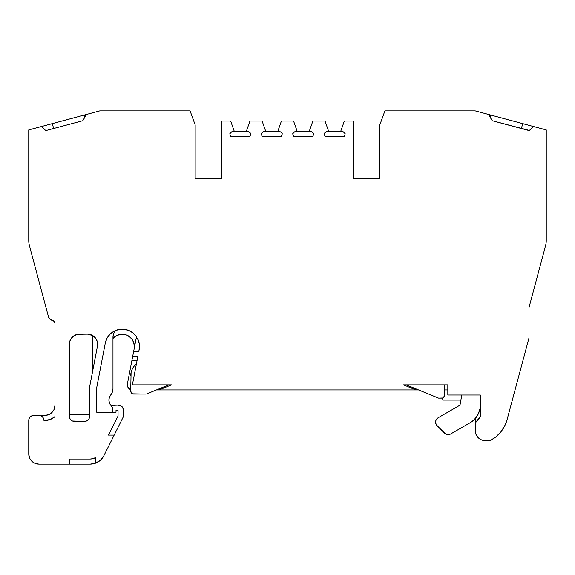 <?xml version="1.0" encoding="UTF-8"?>
<svg xmlns="http://www.w3.org/2000/svg" width="575" height="575" viewBox="0 0 575 575"><rect width="100%" height="100%" fill="white"/><g stroke="black" fill="none" stroke-linecap="round" stroke-linejoin="round"><path stroke-width="0.86" d="M112.276 407.366L112.65 409.271A5.074 5.074 0 0 1 112.585 410.097A29.426 29.426 0 0 1 112.147 412.246A29.426 29.426 0 0 0 112.585 410.097A5.074 5.074 0 0 0 112.65 409.271L112.276 407.366L111.212 405.734A5.074 5.074 0 0 1 112.585 410.097A29.426 29.426 0 0 1 112.147 412.246M232.889 131.359L234.226 131.179L231.639 131.883L229.777 133.817A5.074 5.074 0 0 1 234.226 131.179L246.402 131.179L249.952 121.03L262.135 121.03L265.686 131.179L277.862 131.179L281.412 121.03L293.588 121.03L297.138 131.179L309.314 131.179L312.865 121.03L325.048 121.03L328.598 131.179L340.774 131.179A5.074 5.074 0 0 1 345.223 133.817L343.361 131.883L340.774 131.179L344.324 121.03L353.452 121.03L353.452 178.868L379.838 178.868L379.838 124.818L384.912 110.882L475.223 110.882L488.585 114.461L492.171 120.678L529.216 130.604L533.356 126.457L546.25 129.914L546.25 240.487A20.297 20.297 0 0 1 545.56 245.741L529 307.539L529 337.913L507.121 419.556L504.627 426.061L500.847 431.904L495.93 436.849L490.101 440.658L485.365 440.658A10.149 10.149 0 0 1 475.223 430.517L475.223 422.841L480.298 416.674L480.298 394.996L447.824 394.996L447.824 384.855L403.506 384.855L415.89 389.929L418.571 389.929L415.89 389.929L403.506 384.855L447.824 384.855L403.506 384.855L415.89 389.929L156.429 389.929L159.11 389.929L171.494 384.855L132.379 384.855L137.835 356.514L132.667 356.514L127.398 383.892L127.981 387.385L130.712 389.649A5.074 5.074 0 0 1 127.398 383.892A5.074 5.074 0 0 0 129.145 388.765M51.11 319.966L49.932 319.161L52.469 320.419A3.048 3.048 0 0 1 54.977 323.416L54.266 321.461L52.469 320.419A5.074 5.074 0 0 1 48.465 316.739L29.44 245.741A20.297 20.297 0 0 1 28.75 240.487L28.75 129.914L41.644 126.457L45.784 130.604L82.829 120.678L86.415 114.461L99.777 110.882L190.088 110.882L195.162 124.818L195.162 178.868L221.548 178.868L221.548 121.03L230.676 121.03L234.226 131.179L246.402 131.179A5.074 5.074 0 0 1 250.858 133.817L248.989 131.883L246.402 131.179L249.952 121.03L262.135 121.03L265.686 131.179L264.342 131.359L277.862 131.179A5.074 5.074 0 0 1 282.311 133.817L281.664 132.89M262.035 132.724L261.23 133.817A5.074 5.074 0 0 1 265.686 131.179L277.862 131.179L281.412 121.03L293.588 121.03L297.138 131.179L294.551 131.883L292.689 133.817A5.074 5.074 0 0 1 297.138 131.179L309.314 131.179A5.074 5.074 0 0 1 313.77 133.817L311.902 131.883L309.314 131.179L312.865 121.03L325.048 121.03L328.598 131.179L326.011 131.883L324.142 133.817A5.074 5.074 0 0 1 328.598 131.179L340.774 131.179L344.324 121.03L353.452 121.03L353.452 178.868L379.838 178.868L379.838 124.818L384.912 110.882L475.223 110.882L488.585 114.461L492.171 120.678L529.216 130.604L533.356 126.457L546.25 129.914L546.25 240.487A20.297 20.297 0 0 1 545.56 245.741L529 307.539L529 337.913L507.121 419.556A33.487 33.487 0 0 1 490.101 440.658L483.388 440.464L481.483 439.889L478.192 437.69L475.992 434.398L475.417 432.493L475.223 422.841A23.338 23.338 0 0 0 480.298 416.674L480.298 394.996L447.824 394.996L447.824 384.855L447.824 394.996L480.298 394.996L480.298 416.674A23.338 23.338 0 0 1 475.223 422.841L475.223 418.571M480.298 406.92L479.988 408.674A20.297 20.297 0 0 1 470.149 422.718L450.635 433.988A5.074 5.074 0 0 1 444.504 433.176L436.368 424.839L435.627 422.654L435.929 420.375L438.143 417.766L460 405.145L461.79 394.996M444.288 384.855L444.288 396.089A2.027 2.027 0 0 1 442.254 398.116L438.574 398.116L406.18 384.855M168.82 384.855L146.891 393.832A3.048 3.048 0 0 1 145.741 394.055L133.759 394.055A3.048 3.048 0 0 1 130.712 391.014L131.603 393.163L132.595 393.825L145.741 394.055A3.048 3.048 0 0 0 146.891 393.832A3.048 3.048 0 0 1 145.741 394.055L133.759 394.055A3.048 3.048 0 0 1 130.712 391.014L130.949 392.179M106.785 338.689L105.275 343.131L96.737 387.493L96.737 412.246L116.013 412.246L116.013 410.219L118.048 410.536L118.048 416.027L108.51 435.095L114.181 435.095L123.115 417.227L123.115 408.976L123.115 417.227L114.181 435.095L108.51 435.095L118.048 416.027L108.51 435.095L114.181 435.095L103.881 455.702A15.223 15.223 0 0 1 90.268 464.118L95.414 463.22A15.223 15.223 0 0 1 90.268 464.118L69.338 464.118L69.338 459.044L90.268 459.044L69.338 459.044L69.338 464.118L38.899 464.118A10.149 10.149 0 0 1 28.75 453.97L28.75 420.483A5.074 5.074 0 0 1 33.824 415.409L38.899 415.409A5.074 5.074 0 0 1 43.973 420.483L50.262 419.484L54.977 416.609A15.223 15.223 0 0 1 44.828 420.483L43.973 420.483L44.828 420.483A15.223 15.223 0 0 0 54.977 416.609L54.977 323.416A3.048 3.048 0 0 0 52.469 320.419A5.074 5.074 0 0 1 48.465 316.739L29.44 245.741A20.297 20.297 0 0 1 28.75 240.487L28.75 129.914L41.644 126.457L45.626 130.439M109.351 397.447L110.716 394.967A8.115 8.115 0 0 0 111.212 405.734L109.581 403.298L108.919 400.444L109.315 397.541L110.716 394.967A10.149 10.149 0 0 0 112.973 388.592L112.973 337.23L112.973 388.592A10.149 10.149 0 0 1 110.716 394.967L112.391 391.978L112.973 388.592L112.973 337.23L113.634 333.629L115.539 330.488L114.641 330.898M110.084 404.268L110.939 405.44L117.537 405.145L120.858 406.036A3.048 3.048 0 0 1 123.115 408.976L122.489 407.122L120.858 406.036A3.048 3.048 0 0 1 123.115 408.976L123.115 417.227L103.881 455.702L100.373 460.28L95.414 463.22L95.414 457.643A10.149 10.149 0 0 1 90.268 459.044L69.338 459.044L69.338 464.118L90.268 464.118L94.429 463.536L98.275 461.847L101.509 459.166L103.881 455.702A15.223 15.223 0 0 1 95.414 463.22L95.414 457.643L92.934 458.692L90.268 459.044A10.149 10.149 0 0 0 95.414 457.643L95.414 463.22M46.273 130.475L82.829 120.678L86.415 114.461L99.777 110.882L190.088 110.882L195.162 124.818L195.162 178.868L221.548 178.868L221.548 121.03L230.676 121.03L234.226 131.179A5.074 5.074 0 0 0 229.777 133.817L230.625 136.246L229.777 133.817L230.625 136.246L250.003 136.246L250.858 133.817A5.074 5.074 0 0 0 246.402 131.179L234.226 131.179L246.402 131.179L249.952 121.03L262.135 121.03L265.686 131.179L277.862 131.179L281.412 121.03L293.588 121.03L297.138 131.179L309.314 131.179L297.138 131.179A5.074 5.074 0 0 0 292.689 133.817L292.804 133.608M265.686 131.179A5.074 5.074 0 0 0 261.23 133.817L262.085 136.246L261.23 133.817L262.085 136.246L281.463 136.246L282.311 133.817A5.074 5.074 0 0 0 277.862 131.179L280.449 131.883L281.513 132.724M292.689 133.817L293.537 136.246L292.689 133.817L293.537 136.246L312.915 136.246L313.77 133.817A5.074 5.074 0 0 0 309.314 131.179L312.865 121.03L325.048 121.03L328.598 131.179L340.774 131.179L328.598 131.179A5.074 5.074 0 0 0 324.142 133.817L324.997 136.246L344.375 136.246L345.223 133.817A5.074 5.074 0 0 0 340.774 131.179L344.324 121.03L353.452 121.03L353.452 178.868L379.838 178.868L379.838 124.818L384.912 110.882L475.223 110.882L490.561 114.993L482.482 112.829M479.988 408.674L478.752 412.915L476.625 416.789L473.714 420.109L470.149 422.718L450.635 433.988L449.082 434.571L445.848 434.139L437.086 425.744A5.074 5.074 0 0 1 438.143 417.766L460 405.145L438.143 417.766A5.074 5.074 0 0 0 437.086 425.744L444.504 433.176A5.074 5.074 0 0 0 450.635 433.988L470.149 422.718A20.297 20.297 0 0 0 479.988 408.674L478.285 413.95M444.288 396.089L443.03 397.965L438.574 398.116L442.254 398.116A2.027 2.027 0 0 0 444.288 396.089M136.404 363.925A15.223 15.223 0 0 0 130.712 375.791A15.223 15.223 0 0 1 136.404 363.925L134.011 366.332L132.214 369.207L131.093 372.42L130.712 391.014M113.11 331.746L110.68 333.572M109.444 334.801L107.511 337.374M89.635 414.029A5.074 5.074 0 0 1 87.601 414.453A5.074 5.074 0 0 0 89.635 414.029A5.074 5.074 0 0 1 87.601 414.453L71.875 414.453L69.338 415.136A5.074 5.074 0 0 1 71.875 414.453A5.074 5.074 0 0 0 69.338 415.136M133.493 333.342L136.483 336.698L136.182 338.251L137.418 338.251L136.182 338.251L133.644 351.44L138.812 351.44L139.466 346.732L139.272 343.807L137.418 338.251A17.25 17.25 0 0 1 139.157 349.658L138.812 351.44L133.644 351.44L136.182 338.251L137.418 338.251A17.25 17.25 0 0 1 139.157 349.658L138.812 351.44L133.644 351.44L127.398 383.892L127.463 386.105L128.462 388.082L130.216 389.44M418.571 389.929L159.11 389.929L171.494 384.855L132.379 384.855L137.835 356.514L132.667 356.514L136.483 336.698L133.055 332.975L128.699 330.409L123.783 329.216L118.73 329.504L113.979 331.236L109.94 334.276L106.95 338.359L105.275 343.131A17.25 17.25 0 0 1 136.483 336.698A17.25 17.25 0 0 0 115.539 330.488A10.149 10.149 0 0 0 112.973 337.23A10.149 10.149 0 0 1 115.539 330.488L118.759 329.497L123.23 329.173M90.268 464.118L38.899 464.118L35.017 463.349L33.257 462.408L30.461 459.612L29.519 457.851L28.75 453.97L28.75 420.483L29.138 418.543L30.238 416.897L31.884 415.797L33.824 415.409L44.828 415.409L48.717 414.64L50.471 413.705L53.267 410.902L54.208 409.148L54.977 405.267A10.149 10.149 0 0 1 44.828 415.409A10.149 10.149 0 0 0 54.977 405.267M87.601 414.453L71.875 414.453L87.601 414.453M92.676 370.997L92.676 337.23A30.439 30.439 0 0 1 92.726 335.57A30.439 30.439 0 0 0 92.676 337.23A30.439 30.439 0 0 1 92.726 335.57L87.493 334.118L79.487 334.118L87.493 334.118A10.149 10.149 0 0 1 97.455 346.186L97.326 341.751L95.313 337.805L91.82 335.081L87.493 334.118L77.503 334.312L73.844 335.829L71.048 338.625L69.532 342.283L69.338 344.267A10.149 10.149 0 0 1 79.487 334.118L77.503 334.312M88.147 419.894L89.247 418.248L89.635 416.307A5.074 5.074 0 0 1 84.561 421.382L86.502 420.993L88.147 419.894L89.247 418.248L89.635 416.307A5.074 5.074 0 0 1 84.561 421.382L74.412 421.382A5.074 5.074 0 0 1 69.338 416.307L69.726 418.248L70.826 419.894L72.472 420.993L74.412 421.382A5.074 5.074 0 0 1 69.338 416.307L69.338 344.267A10.149 10.149 0 0 1 79.487 334.118M477.782 414.927L475.798 417.881M435.872 423.789L435.627 422.654M474.224 419.621L473.376 420.411M460.891 400.071L442.75 400.071L460.891 400.071L442.75 400.071L442.75 398.058M444.288 389.929L447.824 389.929M444.13 396.865L443.692 397.519M137.051 360.575L131.883 360.575L137.051 360.575L131.883 360.575L127.398 383.892A5.074 5.074 0 0 0 130.712 389.649L130.424 389.534M124.351 329.274L128.714 330.417L132.617 332.63M134.176 348.694L134.14 343.943L132.3 339.566L130.777 337.733L126.809 335.117L122.144 334.219L119.765 334.47L115.388 336.31L112.973 338.467A12.176 12.176 0 0 1 134.176 348.694A12.176 12.176 0 0 0 112.973 338.467L115.388 336.31L119.765 334.47M109.523 403.168L109.034 401.501M108.919 400.351L109.077 398.432M112.65 409.271A5.074 5.074 0 0 0 111.212 405.734A8.115 8.115 0 0 1 110.716 394.967L111.945 393.034M110.939 405.145L117.537 405.145L120.858 406.036L117.537 405.145L110.939 405.145M38.899 415.409L44.828 415.409L38.899 415.409L40.839 415.797L42.485 416.897L43.585 418.543L43.973 420.483A5.074 5.074 0 0 0 38.899 415.409L33.824 415.409A5.074 5.074 0 0 0 28.75 420.483L29.138 418.543M35.729 128.045L34.788 128.297M38.812 127.219L52.325 123.596L53.64 128.498L46.28 130.468M84.547 117.702L84.475 114.986L86.415 114.461L84.475 114.986L84.547 117.702L84.475 114.986L52.325 123.596L53.64 128.498L45.784 130.604L82.829 120.678L86.415 114.461L84.475 114.986L92.525 112.822M98.864 111.126L99.281 111.018M490.489 117.76L490.561 114.993L522.711 123.603L490.561 114.993L490.489 117.76L490.561 114.993L526.463 124.61L522.711 123.603L521.396 128.505L522.711 123.603L533.348 126.457L522.711 123.603L530.071 125.58L522.711 123.603L521.396 128.505M541.643 128.678L540.241 128.304L541.643 128.678M538.703 127.894L530.064 125.58M525.148 129.512L529.216 130.604L533.356 126.457L546.25 129.914L546.25 240.487A20.297 20.297 0 0 1 545.56 245.741L529 307.539L529 337.913L507.121 419.556L504.627 426.061L500.847 431.904L495.93 436.849M536.231 127.226L540.248 128.304M529.374 130.439L492.171 120.678L488.585 114.461M97.606 343.433L97.513 342.65L97.606 343.433M96.938 340.565L96.672 339.947M49.932 319.161L48.465 316.739L29.44 245.741A20.297 20.297 0 0 1 28.75 240.487L28.75 129.914L52.325 123.596L44.943 125.573L52.325 123.596L53.64 128.498M230.625 136.246L250.003 136.246L230.625 136.246M264.342 131.359L263.098 131.883M262.085 136.246L281.463 136.246L262.085 136.246M293.537 136.246L312.915 136.246L293.537 136.246M324.142 133.817L324.997 136.246L344.375 136.246L324.997 136.246L324.142 133.817M139.466 346.732L139.272 343.807M105.275 343.131L96.737 387.493L96.737 412.246L116.013 412.246L116.013 410.219L116.869 410.219L118.048 410.536L118.048 416.027L118.048 410.536L116.869 410.219L116.013 410.219L116.013 412.246L96.737 412.246L96.737 387.493L105.275 343.131A17.25 17.25 0 0 1 136.483 336.698L136.182 338.251M86.502 420.993L84.561 421.382L72.472 420.993M89.635 416.307L89.635 386.81L89.635 416.307L89.635 386.81L97.455 346.186A10.149 10.149 0 0 0 87.493 334.118M45.784 130.604L41.644 126.457L86.415 114.461L44.943 125.573M89.635 386.81L97.455 346.186L89.635 386.81M507.121 419.556A33.487 33.487 0 0 1 490.101 440.658L483.388 440.464M476.934 436.152L475.417 432.493M134.392 346.322L133.436 341.665L132.3 339.566L128.922 336.231M30.461 459.612L29.519 457.851M28.944 455.953L28.75 420.483M30.238 416.897L31.884 415.797M48.717 414.64L50.471 413.705M70.114 340.378L69.338 344.267M156.429 389.929L159.11 389.929L171.494 384.855L132.379 384.855L137.835 356.514L132.667 356.514L131.883 360.575M86.415 114.461L99.777 110.882L190.088 110.882L195.162 124.818L195.162 178.868L221.548 178.868L221.548 121.03L230.676 121.03L234.226 131.179M84.561 421.382L74.412 421.382M485.365 440.658A10.149 10.149 0 0 1 475.223 430.517L475.223 422.841M100.359 460.295A15.223 15.223 0 0 0 103.881 455.702L114.181 435.095M69.338 464.118L38.899 464.118A10.149 10.149 0 0 1 28.75 453.97M415.89 389.929L159.11 389.929M132.667 356.514L133.644 351.44"/></g></svg>
